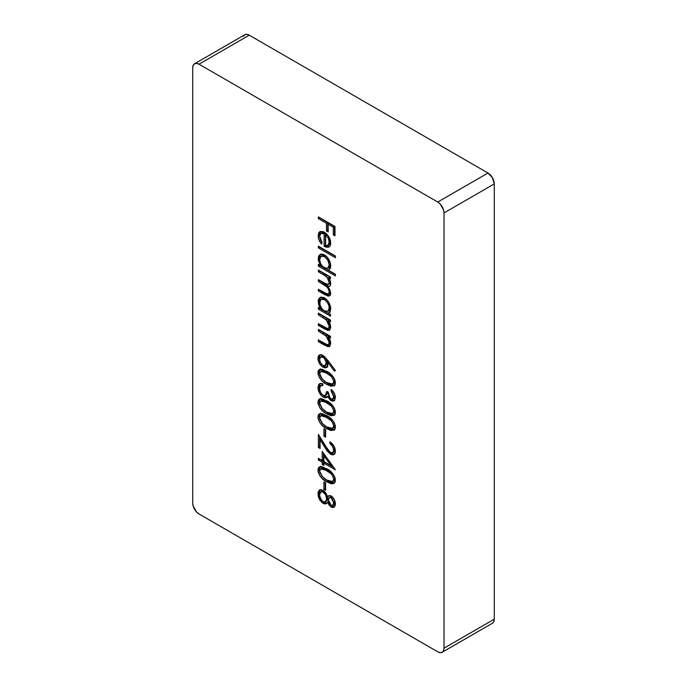 <?xml version="1.0" encoding="UTF-8"?>
<svg xmlns="http://www.w3.org/2000/svg" width="687" height="687" viewBox="0 0 687 687"><rect width="100%" height="100%" fill="white"/><g stroke="black" fill="none" stroke-linecap="round" stroke-linejoin="round"><path stroke-width="1.03" d="M198.998 64.2L437.739 202.038L440.144 203.979L443.544 209.87L444.017 212.918L444.017 648.184L443.544 650.683L442.179 652.255L440.144 652.65L437.739 651.817L198.998 513.979L196.594 512.038L193.202 506.156L192.721 503.099L192.721 67.833L193.202 65.334L194.558 63.762L196.594 63.367L198.998 64.2L249.261 35.183A8.888 5.127 -120 0 0 244.821 34.745L246.856 34.35L249.261 35.183L488.002 173.021L437.739 202.038A8.888 5.127 60 0 1 444.017 212.918L494.279 183.901L494.279 619.167L444.017 648.184A8.888 5.127 60 0 1 442.179 652.255A8.888 5.127 60 0 1 437.739 651.817L198.998 513.979A8.888 5.127 60 0 1 192.721 503.099L192.721 67.833A8.888 5.127 60 0 1 194.558 63.762A8.888 5.127 60 0 1 198.998 64.2L249.261 35.183L488.002 173.021L437.739 202.038L198.998 64.2M323.912 481.913L323.912 489.29L325.612 490.278L325.612 482.892L323.912 481.913L323.912 489.29L325.612 490.278L325.612 482.892L323.912 481.913M322.203 451.393L322.203 460.505L318.373 458.289L318.373 460.007L322.203 462.222L322.203 464.438L323.912 465.425L323.912 463.21L335.419 469.848L322.203 451.393L322.203 460.505L318.373 458.289L318.373 460.007L322.203 462.222L322.203 464.438L323.912 465.425L323.912 463.21L335.419 469.848L322.203 451.393M323.912 428.757L323.912 436.142L325.612 437.121L325.612 429.744L323.912 428.757L323.912 436.142L325.612 437.121L325.612 429.744L323.912 428.757M334.517 415.085L327.931 413.136L326.677 413.866L333.968 415.523L335.419 412.286C334.311 406.798 331.392 402.977 326.677 400.822L319.369 399.035L317.944 402.196L318.15 403.99L319.747 407.692L322.323 410.749L326.677 413.866L331.031 415.772L334.586 415.008L335.213 413.84L335.204 410.508L333.822 407.185L329.58 402.702L322.547 398.915L319.3 399.07L318.287 400.289L317.944 402.196L319.197 401.474L320.056 398.769M334.517 385.553L327.931 383.612L326.677 384.334L333.968 385.991L335.419 382.762C334.311 377.275 331.392 373.453 326.677 371.289L319.369 369.503L317.944 372.672L318.15 374.458L319.747 378.168L322.323 381.216L326.677 384.334L331.031 386.24L334.586 385.476L335.213 384.308L335.204 380.976L333.822 377.652L329.58 373.17L322.547 369.383L319.3 369.546L318.287 370.757L317.944 372.672L319.197 371.942L320.056 369.237M318.373 329.339L318.373 331.065L326.686 336.398L328.326 338.846L329.236 342.375L328.661 344.393L327.364 344.737L318.373 339.919L318.373 341.645L327.811 346.677L329.726 346.291L330.73 343.534L330.112 340.159L328.326 336.81L330.516 338.073L330.516 336.355L318.373 329.339L318.373 331.065L326.024 335.745L329.236 342.375L328.412 344.582L326.849 344.616L318.373 339.919L318.373 341.645L324.573 345.226L329.459 346.471L330.73 343.534L328.326 336.81L330.516 338.073L330.516 336.355L318.373 329.339M330.516 314.448L328.266 313.152L330.129 311.761L330.705 308.171L328.918 302.675L326.9 299.875L323.852 297.6L320.949 297.102L318.613 299.043L318.184 300.889L318.734 305.097L320.468 308.652L318.373 307.441L318.373 309.159L330.516 316.175L330.516 314.448L328.266 313.152L329.09 312.825L330.73 308.901C330.395 304.255 328.309 300.597 324.479 297.926L320.013 297.471L318.158 301.584L320.468 308.652L318.373 307.441L318.373 309.159L330.516 316.175L330.516 314.448M335.419 274.216L328.163 270.034L330.069 268.669L330.576 267.398L330.275 262.778L326.9 256.809L323.852 254.533L320.949 254.035L318.613 255.985L318.296 260.227L320.468 265.586L318.373 264.375L318.373 266.101L335.419 275.942L335.419 274.216L328.163 270.034L329.047 269.673L330.73 265.835C330.395 261.189 328.309 257.531 324.479 254.86L320.013 254.405L318.158 258.527L320.468 265.586L318.373 264.375L318.373 266.101L335.419 275.942L335.419 274.216M319.798 237.857L319.412 234.902L318.158 235.624C318.175 238.561 319.292 241.36 321.507 244.04L322.203 242.915L319.653 236.276L320.279 233.932L321.628 233.125L324.127 233.743L324.127 246.29L326.342 247.208L328.343 247.2L330.138 245.757L330.696 243.722L330.172 239.548L328.979 236.955L326.557 233.829L323.191 231.605L319.953 231.596L318.57 233.099L318.201 236.646L319 239.926L321.507 244.04L322.203 242.915L320.305 239.643L319.653 236.276L320.915 233.382L324.127 233.743L324.127 246.29L329.03 246.899M318.373 216.886L318.373 218.603L326.471 223.284L326.471 230.909L328.171 231.897L328.171 224.263L333.289 227.217L333.289 234.842L334.99 235.83L334.99 226.478L318.373 216.886L318.373 218.603L326.471 223.284L326.471 230.909L328.171 231.897L328.171 224.263L333.289 227.217L333.289 234.842L334.99 235.83L334.99 226.478L318.373 216.886M318.373 246.169L318.373 247.887L335.419 257.728L335.419 256.011L318.373 246.169L318.373 247.887L335.419 257.728L335.419 256.011L318.373 246.169M318.373 270.034L318.373 271.76L324.857 275.564L327.313 277.72L329.236 282.572L328.85 284.092L327.304 284.547L318.373 279.635L318.373 281.352L327.158 287.123L328.669 289.588L329.236 292.181L328.91 293.65L327.536 294.234L318.373 289.227L318.373 290.953L327.948 296.106L329.769 295.848L330.653 294.285L329.897 289.811L327.793 286.505L329.511 286.419L330.533 285.105L330.378 281.327L328.403 277.557L330.516 278.767L330.516 277.05L318.373 270.034L318.373 271.76L323.483 274.706C326.677 276.191 328.592 278.81 329.236 282.572L328.446 284.461L324.547 283.199L318.373 279.635L318.373 281.352L323.096 284.083C326.471 285.543 328.515 288.239 329.236 292.181L328.446 294.105L324.96 293.031L318.373 289.227L318.373 290.953L324.951 294.749L329.623 295.942L330.73 293.34L327.793 286.505L329.623 286.359L330.73 283.731L330.112 280.485L328.403 277.557L330.516 278.767L330.516 277.05L318.373 270.034M318.373 313.1L318.373 314.818L326.686 320.159L328.326 322.598L329.236 326.136L328.661 328.154L327.364 328.489L318.373 323.68L318.373 325.406L327.811 330.43L329.726 330.043L330.73 327.295L330.112 323.921L328.326 320.571L330.516 321.834L330.516 320.116L318.373 313.1L318.373 314.818L326.024 319.507L329.236 326.136L328.412 328.343L326.849 328.369L318.373 323.68L318.373 325.406L324.573 328.987L329.459 330.232L330.73 327.295L328.326 320.571L330.516 321.834L330.516 320.116L318.373 313.1M327.836 360.323L323.002 355.394L321.061 354.707L319.403 354.981L318.313 356.261L317.944 358.288L319.386 363.38L322.023 366.54L324.934 367.914L326.531 367.588L327.605 366.36L327.802 362.289L334.517 371.238L335.419 370.439L327.836 360.323L323.002 355.394L319.378 354.999L317.944 358.288C318.193 362.092 319.893 365.072 323.036 367.227L326.523 367.597L327.957 364.376L327.802 362.289L334.517 371.238L335.419 370.439L327.836 360.323M334.552 400.427L332.353 399.946L331.1 400.667L333.994 400.907L335.419 397.558C335.222 394.355 333.805 391.633 331.16 389.383L331.16 391.109L332.293 390.448L331.16 391.109L333.71 396.597L333.066 398.795L331.684 399.199L329.803 397.687L328.386 392.457L326.677 391.478L326.316 394.235L324.805 395.729L322.778 395.102L321.061 393.213L319.841 390.302L319.695 387.605L320.777 385.596L322.847 385.57L322.847 383.844L320.649 383.432L318.914 384.179L317.944 387.416L319.412 392.912L322.22 396.39L325.449 397.825L327.682 396.451L330.078 399.946L332.834 401.191L334.749 400.169L335.35 396.493L334.217 393.101L331.16 389.383L331.16 391.109L333.032 393.703L333.71 396.597L334.973 395.875L334.775 394.312L334.973 395.875L333.71 396.597L332.706 399.078L331.108 398.949C329.159 397.12 328.249 394.956 328.386 392.457L326.677 391.478L325.406 395.514L323.165 395.351C320.846 393.557 319.678 391.255 319.653 388.43L320.546 385.75L321.988 384.9M334.517 429.847L327.931 427.907L326.677 428.628L333.968 430.285L335.419 427.056C334.311 421.569 331.392 417.748 326.677 415.583L319.369 413.797L317.944 416.966L318.15 418.752L319.747 422.462L322.323 425.511L326.677 428.628L331.031 430.534L334.586 429.77L335.213 428.602L335.204 425.27L333.822 421.947L329.58 417.464L322.547 413.677L319.3 413.84L318.287 415.051L317.944 416.966L319.197 416.236L320.056 413.531M331.761 443.252L331.134 442.797L329.88 443.519C332.242 445.15 333.521 447.374 333.71 450.183L333.487 451.608L332.259 452.776L330.687 452.578L328.85 451.196L318.373 434.416L318.373 447.46L320.073 448.439L320.073 439.508L327.201 451.041L330.481 454.201L332.396 454.888L334.019 454.562L335.093 453.3L335.393 450.62L333.796 445.854L329.88 441.801L329.88 443.519L332.62 446.395L333.71 450.183L334.973 449.461L334.784 447.89M334.517 482.995L327.931 481.055L326.677 481.785L333.968 483.442L335.419 480.204C334.311 474.717 331.392 470.896 326.677 468.74L319.369 466.954L317.944 470.114L318.15 471.909L319.747 475.61L322.323 478.667L326.677 481.785L331.031 483.682L332.388 483.837L334.586 482.927L335.213 481.759L335.204 478.427L333.822 475.095L329.58 470.621L322.547 466.834L319.3 466.988L318.287 468.208L317.944 470.114L319.197 469.393L320.056 466.688M331.108 506.98L332.817 507.513L334.226 507.092L335.35 504.997L334.767 500.668L332.877 497.431L330.043 495.499L327.63 496.701L325.836 492.965L323.817 490.776L321.009 489.616L319.283 490.037L318.012 492.631L318.356 496.847L319.764 499.964L322.28 502.781L323.929 503.76L325.896 503.889L327.63 502.249L329.03 505.014L331.108 506.98L332.362 506.259L331.04 505.211L332.362 506.259L331.108 506.98L334.028 507.221L335.419 504.018C335.282 500.711 333.865 498.015 331.151 495.937L328.575 495.713L327.63 496.701L323.079 490.286L319.361 489.994L317.944 493.816L319.764 499.964L323.208 503.408L326.299 503.7L327.63 502.249L331.108 506.98M492.442 623.238A8.888 5.127 -120 0 0 494.279 619.167L444.017 648.184L444.017 212.918L494.279 183.901A8.888 5.127 -120 0 0 488.002 173.021L492.442 177.71L494.279 183.901L494.279 619.167L493.798 621.666L492.442 623.238L442.179 652.255M243.456 36.317L244.821 34.745L194.558 63.762M334.99 234.379L333.289 234.842L334.543 234.121L334.543 226.495L333.289 227.217L334.543 226.495L329.434 223.541L328.171 224.263L329.434 223.541L334.543 226.495L334.543 234.121L334.99 234.379M328.171 230.446L326.471 230.909L327.725 230.179L327.725 222.554L326.471 223.284L327.725 222.554L319.627 217.882L318.373 218.603L319.627 217.607L327.725 222.554L327.725 230.179L328.171 230.446M328.343 247.2L329.588 246.478L328.343 247.2C329.932 246.685 330.73 245.259 330.73 242.932L328.463 236.139L324.41 232.18L319.721 231.717L318.158 235.624L319.412 234.902L320.434 231.425M322.194 232.644L325.38 233.013L325.38 245.56L327.596 246.487L329.597 246.47L325.38 245.56L324.127 246.29L325.38 245.56L325.38 233.013L324.127 233.743L325.38 233.013L322.169 232.653L320.915 233.382M319.798 237.848L319.841 232.343M329.528 244.332L330.438 242.313L330.43 240.416M327.879 245.362L329.142 244.641L330.499 241.429L329.236 242.159L327.879 245.362L325.612 245.431L325.612 234.782L326.823 234.087L325.612 234.782L328.103 237.882L329.167 237.273L328.103 237.882L329.236 242.159L330.499 241.429L330.438 240.476M325.612 234.782L328.103 237.882L329.176 241.137L328.687 244.503L327.098 245.611L325.612 245.431L325.612 234.782M335.419 256.277L319.627 247.165L318.373 247.887L319.627 246.891L335.419 256.277M335.419 274.491L319.627 265.371L318.373 266.101L319.627 265.105L335.419 274.491M321.464 265.019L320.468 265.586L321.464 265.019M319.532 256.414L319.687 260.218L319.412 257.797L318.158 258.527L319.412 257.797L320.46 254.336M322.306 255.555L324.771 255.418L326.797 256.612M330.413 263.13L330.164 266.247L329.116 267.492M326.351 256.26L325.715 255.847L324.462 256.569L327.871 260.227L329.236 265.002L327.802 268.248L324.419 267.87C321.464 265.835 319.876 263.027 319.653 259.446L321.061 256.277L324.462 256.569L325.715 255.847L322.315 255.547L321.061 256.277L322.607 255.95L324.462 256.569C327.398 258.638 328.996 261.446 329.236 265.002L330.499 264.272L329.236 265.002L328.463 267.707L326.291 268.548L322.555 266.384L320.992 264.246L319.73 260.596L320.005 257.513L321.044 256.285M327.802 268.248L329.064 267.526L330.447 263.422M330.516 277.316L329.666 276.827L328.403 277.557L329.666 276.827L330.516 277.316M330.172 295.444L326.205 294.027L324.951 294.749L326.205 294.027L319.627 290.223L318.373 290.953L319.627 289.957L329.236 295.384M328.446 294.105L329.7 293.383L330.49 291.52M330.481 291.46L329.236 292.181L330.481 291.46L329.657 293.409M328.266 286.23L324.35 283.362L323.096 284.083L324.35 283.362L319.627 280.631L318.373 281.352L319.627 280.356L328.412 286.393M328.446 284.461L329.7 283.731L330.499 281.842L329.236 282.572L330.49 281.756M327.656 276.019L324.736 273.984L323.483 274.706L324.736 273.984L319.627 271.03L318.373 271.76L319.627 270.764L326.703 275.255M330.464 281.258L330.103 283.37L328.936 283.886M330.516 314.723L319.627 308.437L318.373 309.159L319.627 308.162L330.516 314.723M321.464 308.077L320.468 308.652L321.464 308.077M319.532 299.472L319.687 303.285L319.412 300.863L318.158 301.584L319.412 300.863L320.46 297.402M329.657 312.387L330.086 312.233M322.306 298.622L324.771 298.476L326.797 299.678M330.413 306.196L330.164 309.313L329.116 310.55M327.802 311.314L329.064 310.584L330.499 307.338L329.236 308.059L327.802 311.314L324.419 310.928C321.464 308.901 319.876 306.093 319.653 302.512L321.061 299.334L324.462 299.635L325.715 298.914L322.315 298.613L321.061 299.334M326.351 299.326L325.715 298.914L324.462 299.635C327.398 301.696 328.996 304.504 329.236 308.059L330.499 307.338L330.447 306.488M324.419 310.928L321.714 308.437L319.996 304.865L320.005 300.571L321.782 299.068L323.517 299.206L325.535 300.408L327.871 303.285L328.893 305.715L329.219 308.609L328.463 310.764L326.291 311.615L324.419 310.928M330.516 320.382L329.58 319.841L328.326 320.571L329.58 319.841L330.516 320.382M330.035 329.743L325.827 328.257L324.573 328.987L325.827 328.257L319.627 324.676L318.373 325.406L319.627 324.41L326.703 328.747M328.412 328.343L329.666 327.613L330.499 325.406L329.236 326.136L330.49 325.234M328.687 320.365L327.278 318.777L326.024 319.507L327.278 318.777L324.015 316.63L322.761 317.36L324.015 316.63L319.627 314.096L318.373 314.818L319.627 313.822L326.703 318.321L328.687 320.365M330.481 324.994L330.37 326.565L329.107 327.785M330.516 336.621L329.58 336.089L328.326 336.81L329.58 336.089L330.516 336.621M330.035 345.982L325.827 344.505L324.573 345.226L325.827 344.505L319.627 340.915L318.373 341.645L319.627 340.649L326.703 344.986M328.412 344.582L329.666 343.852L330.499 341.654L329.236 342.375L330.49 341.473M328.687 336.604L327.278 335.024L326.024 335.745L327.278 335.024L324.015 332.877L322.761 333.599L324.015 332.877L319.627 330.335L318.373 331.065L319.627 330.069L326.703 334.56L328.687 336.604M330.481 341.233L330.37 342.813M329.915 343.672L329.107 344.024M328.85 361.688L327.802 362.289L328.85 361.688M327.098 367.141L324.29 366.497L323.036 367.227L324.29 366.497L322.65 365.261M319.824 360.847L319.197 357.558L317.944 358.288L319.197 357.558L320.065 354.741M319.292 356.45L319.292 358.812M323.268 365.802L325.286 366.97M326.162 367.184L327.793 366.867M321.13 357.223L321.464 356.613M322.306 356.012L324.874 356.811M326.136 358.185L327.459 361.499L326.617 364.754M325.114 365.647L326.377 364.917L327.51 362.298L326.256 363.028L325.114 365.647L322.942 365.45C320.872 363.921 319.773 361.894 319.653 359.361L320.76 356.871L322.942 357.085L324.204 356.355L322.014 356.141L320.76 356.871M324.745 356.716L324.204 356.355L322.942 357.085C325.037 358.537 326.136 360.52 326.256 363.028L327.51 362.298L326.127 358.176M322.942 365.45L320.563 362.779L319.704 360.177L319.867 357.944L321.327 356.673L324.255 358.142L326.205 362.221L325.363 365.475L322.942 365.45M319.867 375.222L319.197 371.942L317.944 372.672C319.026 378.193 321.937 382.084 326.677 384.334L327.931 383.612L323.268 380.194M320.554 368.816L319.352 370.611L319.412 373.762M319.816 369.546L319.541 370.035M319.412 373.737L320.03 375.617M324.977 381.663L329.442 384.428M330.808 385.046L333.719 385.656M322.023 370.688L323.448 370.439L326.565 371.547L327.939 372.294L326.677 373.015C330.37 374.613 332.706 377.549 333.71 381.835L334.973 381.105L334.844 382.075M334.973 381.105L333.71 381.835L332.654 384.085L333.908 383.355L334.973 381.105L334.646 379.267L334.921 380.418M332.654 384.085L326.677 382.616L322.504 379.473L319.653 373.711L320.752 371.418L326.677 373.015L327.939 372.294L322.005 370.697L320.752 371.418L324.401 371.83L331.177 376.347L332.98 378.958L333.71 381.835L333.221 383.552L331.151 384.351L325.621 381.963L321.258 378.048L319.687 374.338L319.85 372.534L320.76 371.409M319.859 390.371L319.197 386.695L317.944 387.416C318.141 391.496 319.927 394.733 323.311 397.155L324.565 396.433L327.519 396.992L324.565 396.433L323.311 397.155L326.265 397.713L328.901 395.746L327.682 396.451L331.1 400.667L332.353 399.946L330.936 398.838M326.265 397.713L326.754 397.507M323.474 395.669L323.027 395.265M320.546 385.75L322.847 385.57L322.847 383.844L319.446 383.758L317.944 387.416L319.197 386.695L320.125 383.501M325.406 395.514L326.668 394.785L327.836 392.14M332.706 399.078L333.959 398.357L334.973 395.875L334.621 397.653L333.487 398.512M333.247 400.341L331.306 399.199M320.022 390.791L319.549 389.357M319.283 388L319.3 385.39M326.608 394.819L327.879 391.71M319.867 404.746L319.197 401.474L317.944 402.196C319.026 407.717 321.937 411.607 326.677 413.866L327.931 413.136L323.268 409.727M320.554 398.348L319.352 400.135L319.412 403.295M319.816 399.07L319.541 399.559M319.412 403.26L320.03 405.15M324.977 411.195L329.442 413.952M330.808 414.57L333.719 415.188M322.023 400.212L323.448 399.971L326.565 401.079L327.939 401.826L326.677 402.548C330.37 404.145 332.706 407.082 333.71 411.358L334.973 410.637L334.646 408.799L334.844 411.607M332.654 413.608L333.908 412.887L334.973 410.637L333.71 411.358L332.654 413.608L326.677 412.148L322.504 409.005L319.653 403.243L320.752 400.95L326.677 402.548L327.939 401.826L322.005 400.22L320.752 400.95L324.401 401.363L331.177 405.88L332.98 408.49L333.71 411.358L333.221 413.085L331.151 413.875L326.677 412.148L321.86 408.327L319.687 403.87L319.85 402.058L320.76 400.942M319.867 419.517L319.197 416.236L317.944 416.966C319.026 422.488 321.937 426.378 326.677 428.628L327.931 427.907L323.268 424.489M320.554 413.11L319.232 415.541L320.03 419.912M319.816 413.84L319.541 414.33M324.977 425.957L329.442 428.722M330.808 429.341L333.719 429.95M322.023 414.982L323.448 414.733L326.565 415.841L327.939 416.588L326.677 417.31C330.37 418.907 332.706 421.844 333.71 426.129L334.973 425.399L334.646 423.561L334.844 426.369M332.654 428.379L333.908 427.649L334.973 425.399L333.71 426.129L332.654 428.379L326.677 426.91L322.504 423.767L319.653 418.005L320.752 415.712L326.677 417.31L327.939 416.588L322.005 414.991L320.752 415.712L324.401 416.124L331.177 420.642L332.98 423.252L333.71 426.129L333.221 427.846L331.151 428.645L326.677 426.91L321.86 423.089L319.687 418.632L319.85 416.829L320.76 415.704M325.612 435.67L323.912 436.142L325.166 435.412L325.166 429.478L325.612 435.67M334.595 454.098L331.735 453.48L330.481 454.201L334.071 454.536L335.419 451.256C335.101 447.22 333.255 444.068 329.88 441.801L329.88 443.519L331.134 442.694L331.881 443.347M332.645 452.613L333.899 451.883L334.973 449.461L333.71 450.183L332.645 452.613L330.344 452.407L325.252 445.829L318.373 434.416L318.373 447.46L319.627 446.73L320.073 446.988L318.373 447.46L320.073 448.439L320.073 439.508L321.087 438.924L320.073 439.508L324.513 446.876L325.526 446.292L324.513 446.876L330.481 454.201L331.735 453.48L330.121 452.261M319.627 446.73L319.627 436.503L319.627 446.73M332.714 453.935L330.833 452.87M332.929 452.123L334.122 451.737M334.741 450.878L334.706 447.598M334.028 467.598L325.166 462.48L323.912 463.21L325.166 462.48L334.028 467.598M323.912 463.974L322.203 464.438L323.465 463.716L323.465 461.501L322.203 462.222L323.465 461.501L319.627 459.285L318.373 460.007L319.627 459.01L323.465 461.501L323.912 463.974M323.465 459.775L322.203 460.505L323.465 459.775L323.465 453.119L323.465 459.775M323.912 461.484L323.912 455.764L324.951 455.163L323.912 455.764L331.134 465.649L332.173 465.047L331.134 465.649L323.912 461.484L323.912 455.764L331.134 465.649L323.912 461.484M319.867 472.665L319.197 469.393L317.944 470.114C319.026 475.636 321.937 479.526 326.677 481.785L327.931 481.055L323.268 477.645M320.554 466.267L319.232 468.697L320.03 473.068M319.816 466.988L319.541 467.478M324.977 479.114L329.442 481.87M330.808 482.489L333.719 483.107M334.646 476.718L334.844 479.526M322.023 468.13L325.655 468.551L331.34 472.046M331.048 471.806L327.939 469.745L326.677 470.466C330.37 472.063 332.706 475 333.71 479.277L334.973 478.556L334.646 476.709M332.654 481.527L333.908 480.806L334.973 478.556L333.71 479.277L332.654 481.527L326.677 480.067L322.504 476.924L319.653 471.162L320.752 468.869L326.677 470.466L327.939 469.745L322.005 468.139L320.752 468.869L324.401 469.281L331.177 473.798L332.98 476.409L333.71 479.277L333.221 480.994L331.151 481.793L326.677 480.067L321.86 476.246L319.687 471.78L319.85 469.977L320.76 468.86M325.612 488.826L323.912 489.29L325.166 488.569L325.166 482.635L325.612 488.826M328.652 501.656L327.63 502.249L328.652 501.656M326.883 503.236L324.47 502.678L323.208 503.408L324.47 502.678L321.714 500.411L319.85 496.675L319.653 494.82L320.812 491.772L324.668 491.506M320.923 499.303L319.764 499.964L320.923 499.303M320.013 497.302L319.197 493.094L317.944 493.816L319.197 493.094L320.09 489.702M334.603 506.74L332.362 506.259L334.08 506.783M319.833 490.054L319.223 493.816L320.185 497.714M322.632 501.261L326.17 503.279M321.722 491.308L324.281 491.257L322.066 491.05L320.812 491.772M327.708 496.366L327.708 499.818M326.995 500.875L325.861 501.347M330.387 497.07L332.087 496.77M331.254 496.649L331.795 496.675M334.827 500.806L334.973 502.214L333.71 502.944L332.834 505.366L331.16 505.288L328.386 499.938L329.459 497.56L332.714 497.139M334.938 501.527L334.371 504.421M333.521 504.833L332.997 504.799M332.834 505.366L334.088 504.644L334.835 500.849M332.422 496.941L330.722 496.83L329.459 497.56M332.388 496.916L331.134 497.646L333.71 502.944L334.973 502.214M324.59 491.454L323.027 491.978L325.707 495.095L326.677 498.994L325.423 501.819L323.182 501.665C320.863 499.913 319.687 497.628 319.653 494.82L320.468 492.038L323.027 491.978C325.372 493.781 326.591 496.126 326.677 498.994L327.939 498.264L326.677 498.994L325.724 501.613L324.608 502.068L322.804 501.424M325.423 501.819L326.677 501.098L327.939 498.264L327.768 496.624M331.16 505.288L329.133 502.901L328.42 500.54L328.566 498.685L330 497.371L332.242 498.633L333.684 502.249L333.118 505.151L331.16 505.288"/></g></svg>
